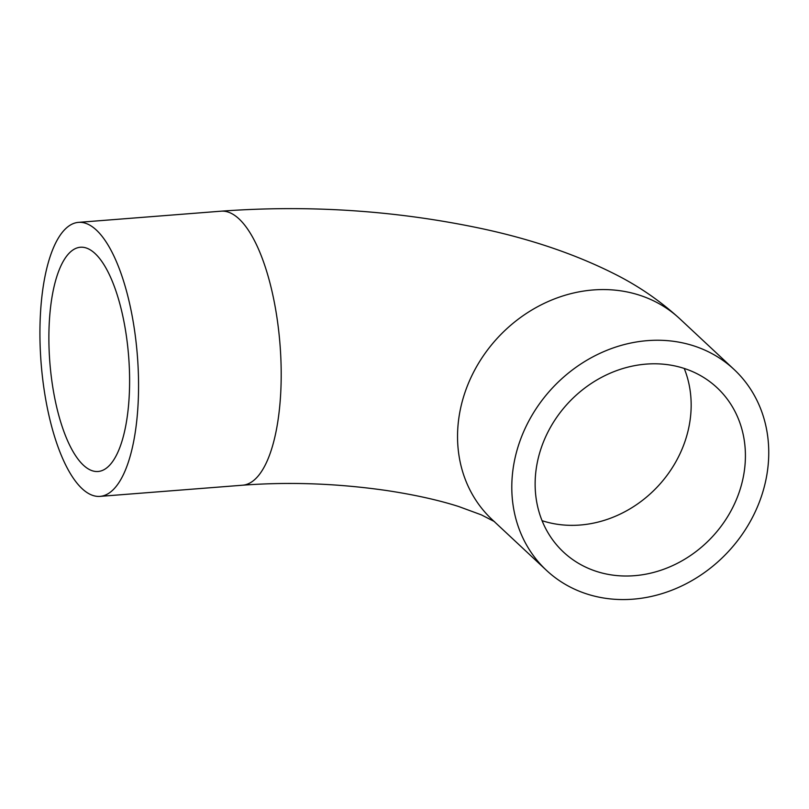 <?xml version="1.0" encoding="UTF-8"?>
<svg xmlns="http://www.w3.org/2000/svg" width="809" height="809" viewBox="0 0 809 809"><rect width="100%" height="100%" fill="white"/><g stroke="black" fill="none" stroke-linecap="round" stroke-linejoin="round"><path stroke-width="1.21" d="M768.55 459.856A137.429 120.126 -47 0 1 684.09 584.796A137.429 120.126 -47 0 1 546.469 570.345A137.429 120.126 -47 0 1 511.996 479.959A137.429 120.126 -47 0 1 596.466 355.009A137.429 120.126 -47 0 1 734.076 369.47A137.429 120.126 -47 0 1 768.55 459.856M535.295 478.129A112.471 98.314 -47 0 1 604.414 375.882A112.471 98.314 -47 0 1 717.047 387.703A112.471 98.314 -47 0 1 745.251 461.676A112.471 98.314 -47 0 1 676.132 563.934A112.471 98.314 -47 0 1 563.509 552.102A112.471 98.314 -47 0 1 535.295 478.129M40.45 313.801A137.429 48.287 -94.5 0 0 99.982 496.382A137.429 48.287 -94.5 0 0 138.036 404.935A137.429 48.287 -94.5 0 0 78.503 222.364A137.429 48.287 -94.5 0 0 40.45 313.801M129.177 396.663A112.471 39.52 -94.5 0 0 80.455 247.241A112.471 39.52 -94.5 0 0 49.309 322.073A112.471 39.52 -94.5 0 0 98.031 471.495A112.471 39.52 -94.5 0 0 129.177 396.663M78.503 222.364L221.15 211.179C309.432 204.728 396.177 210.522 481.406 228.542C530.967 239.12 575.199 254.178 614.102 273.715C638.17 285.739 660.083 300.766 679.823 318.797A137.429 120.126 133 0 0 542.202 304.336A137.429 120.126 133 0 0 457.742 429.286A137.429 120.126 133 0 0 492.216 519.671L546.469 570.345M221.15 211.179A137.429 48.287 85.5 0 1 280.672 393.761A137.429 48.287 85.5 0 1 242.619 485.208C289.693 481.679 337.768 483.469 386.844 490.557C414.683 494.784 438.64 500.114 458.733 506.535L481.365 514.868L494.501 521.623M542.06 520.683A112.471 98.314 133 0 0 690.997 411.002A112.471 98.314 133 0 0 684.232 368.449M99.982 496.382L242.619 485.208M679.823 318.797L734.076 369.47"/></g></svg>
